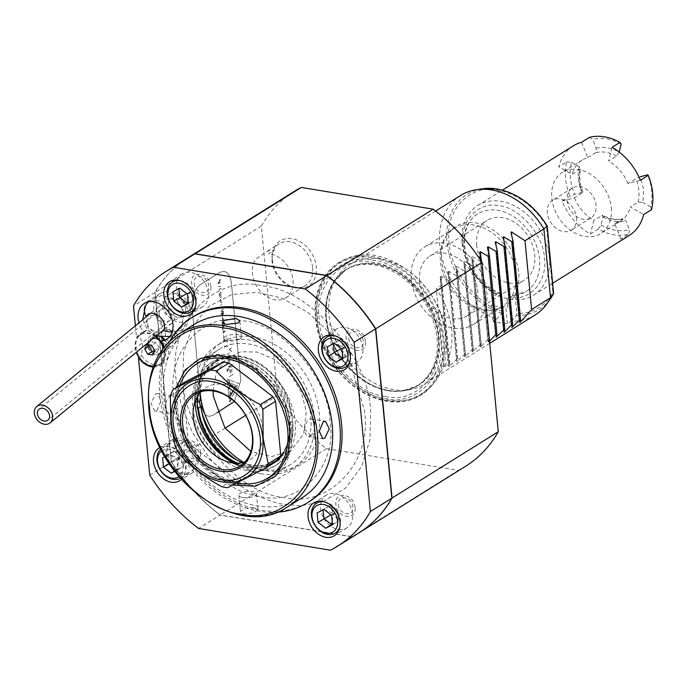 <?xml version="1.0" encoding="UTF-8"?>
<svg xmlns="http://www.w3.org/2000/svg" width="687" height="687" viewBox="0 0 687 687"><rect width="100%" height="100%" fill="white"/><g stroke="black" fill="none" stroke-linecap="round" stroke-linejoin="round"><path stroke-width="0.52" stroke-dasharray="3.44 2.58" d="M372.363 260.184C402.651 262.245 439.912 305.586 440.573 339.55C446.533 374.372 416.562 406.635 385.69 398.615C355.394 396.554 318.141 353.204 317.48 319.249C311.52 284.418 341.491 252.155 372.363 260.184M312.688 267.982A24.646 18.54 58 0 1 305.414 285.534A24.646 18.54 58 0 1 291.795 286.822A24.646 18.54 58 0 1 272.043 261.275A24.646 18.54 58 0 1 272.181 255.392A24.646 18.54 58 0 1 279.308 243.722A24.646 18.54 58 0 1 300.039 246.083A24.646 18.54 58 0 1 312.688 267.982M293.014 280.262A24.646 18.54 58 0 1 285.74 297.815A24.646 18.54 58 0 1 265.01 295.453A24.646 18.54 58 0 1 252.369 273.563A24.646 18.54 58 0 1 256.345 258.853L267.458 251.124L274.396 250.154L268.488 253.838A24.646 18.54 58 0 1 293.014 280.262M272.335 259.772A26.681 20.078 -122 0 0 293.718 287.424A26.681 20.078 -122 0 0 316.329 267.028A26.681 20.078 -122 0 0 294.886 239.359A26.681 20.078 -122 0 0 272.481 253.4A26.681 20.078 -122 0 0 272.335 259.772M315.513 318.304A77.992 58.678 -122 0 0 386.772 401.225A77.992 58.678 -122 0 0 444.111 339.507A77.992 58.678 -122 0 0 372.852 256.586A77.992 58.678 -122 0 0 315.513 318.304M465.571 466.293A161.96 121.865 58 0 1 458.332 470.372L326.445 448.628A161.96 121.865 58 0 1 277.642 395.351L261.343 226.083A161.96 121.865 58 0 1 294.045 191.518M261.343 226.083L155.107 292.396A161.96 121.865 58 0 1 187.714 257.891M277.642 395.351L245.637 415.334M225.078 428.164L171.406 461.664L155.107 292.396M234.447 401.466L240.768 380.564L234.447 401.466L240.768 380.564L231.339 282.623C229.759 273.151 225.963 269.759 219.926 272.438L200.252 284.719C194.412 289.459 191.656 296.947 191.991 307.183L201.42 405.124C202.991 414.596 206.796 417.997 212.833 415.309L217.161 412.612L212.833 415.309C206.787 417.988 202.983 414.587 201.42 405.124L191.991 307.183C191.664 296.93 194.421 289.442 200.252 284.719L219.926 272.438C225.971 269.759 229.767 273.16 231.339 282.623L240.768 380.564L231.339 282.623C229.759 273.151 225.963 269.759 219.926 272.438L200.252 284.719C194.421 289.442 191.664 296.93 191.991 307.183L201.42 405.124C202.983 414.587 206.787 417.988 212.833 415.309L217.161 412.612M326.445 448.628L220.209 514.941A161.96 121.865 58 0 1 171.406 461.664M458.332 470.372L352.096 536.693L220.209 514.941M359.241 532.674A161.96 121.865 58 0 1 352.096 536.693M332.13 335.179L307.956 312.439L281.627 298.012L256.423 292.258L231.734 294.586L209.166 306.179L192.412 326.471L183.652 352.422L182.802 380.255C183.781 430.337 238.724 494.271 283.405 497.311C328.927 509.144 373.144 461.561 364.35 410.191L349.898 362.023M349.82 361.877L332.388 335.488M183.901 449.547C184.511 460.007 199.84 462.531 198.423 451.943C197.813 441.483 182.476 438.95 183.901 449.547M338.416 504.61C339.017 515.07 354.355 517.603 352.929 507.006C352.328 496.546 336.991 494.013 338.416 504.61M348.73 338.502C349.331 348.962 364.668 351.495 363.243 340.898C362.642 330.438 347.304 327.905 348.73 338.502M194.215 283.439C194.825 293.899 210.153 296.432 208.736 285.835C208.127 275.375 192.798 272.842 194.215 283.439M164.107 305.681C165.198 324.504 192.789 329.056 190.23 309.992C189.14 291.159 161.548 286.608 164.107 305.681M385.484 396.493C415.403 404.265 444.463 372.998 438.684 339.232C438.04 306.325 401.929 264.306 372.56 262.305C342.641 254.525 313.59 285.801 319.369 319.558C320.005 352.474 356.115 394.493 385.484 396.493M511.351 321.207L516.298 315.651L516.873 313.607L515.344 297.703C532.983 298.295 547.462 278.621 544.396 258.235C543.958 235.813 519.355 207.191 499.355 205.825C478.968 200.527 459.174 221.832 463.115 244.838C463.931 264.847 482.729 290.008 500.823 295.316L502.36 311.22L501.785 313.263L496.83 318.811L492.897 321.267A70.418 52.985 -122 0 0 507.41 323.663L511.351 321.207A70.418 52.985 -122 0 0 535.139 314.955M515.344 297.703L513.696 295.401L513.052 295.616A45.771 34.436 -122 0 0 526.027 291.589A45.771 34.436 -122 0 0 539.527 258.99A45.771 34.436 -122 0 0 516.049 218.32A45.771 34.436 -122 0 0 477.551 213.94A45.771 34.436 -122 0 0 464.043 246.539A45.771 34.436 -122 0 0 498.539 293.22L499.612 293.066L500.823 295.316M502.36 311.22C476.151 305.277 447.924 266.891 448.869 238.458C445.769 209.071 471.608 183.566 497.843 190.119C517.423 194.009 533.627 205.911 546.457 225.834L552.863 292.379C545.049 306.376 533.052 313.452 516.873 313.607M547.084 226.057L546.457 225.834M388.086 390.714A68.133 51.259 -122 0 0 418.082 385.33A68.133 51.259 -122 0 0 434.047 318.201A68.133 51.259 -122 0 0 375.926 264.358A68.133 51.259 -122 0 0 345.93 269.742A68.133 51.259 -122 0 0 329.966 336.87A68.133 51.259 -122 0 0 388.086 390.714M349.494 362.59A70.418 52.985 58 0 1 329.03 314.792A70.418 52.985 58 0 1 337.832 276.08A70.418 52.985 58 0 1 349.803 264.624A70.418 52.985 58 0 1 409.031 271.374A70.418 52.985 58 0 1 445.15 333.934A70.418 52.985 58 0 1 424.377 384.093A70.418 52.985 58 0 1 408.834 389.821A70.418 52.985 58 0 1 349.674 362.813M460.565 195.486A70.418 52.985 -122 0 0 439.792 245.645A70.418 52.985 -122 0 0 496.83 318.811M451.642 329.88A70.418 52.985 -122 0 0 436.262 288.789L442.162 285.105L440.195 276.663L448.869 366.712L449.71 363.457L443.802 367.15A70.418 52.985 -122 0 0 451.642 329.88M440.221 276.818L441.054 276.303L448.843 280.931L450.037 280.193L448.061 271.751L456.735 361.8L457.576 358.545L448.877 366.669L440.221 276.818M448.087 271.906L448.929 271.391L456.718 276.019L457.903 275.281L455.936 266.839L464.601 356.888L465.451 353.633L456.743 361.757L448.087 271.906M455.962 266.994L456.795 266.479L464.584 271.107L465.769 270.369L463.802 261.927L472.476 351.976L473.317 348.721L464.61 356.845L455.962 266.994M463.828 262.082L464.661 261.567L472.45 266.195L473.644 265.457L471.668 257.007L480.342 347.064L481.183 343.809L472.484 351.933L463.828 262.082M489.548 341.121L488.217 342.109L489.058 338.897L487.864 339.644L480.35 347.021L471.703 257.17L472.536 256.655L480.325 261.283L480.96 260.888M479.543 252.095L488.208 342.152L479.569 252.258M507.41 323.663L505.89 307.828L491.377 305.432L492.897 321.267M491.377 305.432L493.343 304.204L492.639 296.904L498.539 293.22M520.111 322.194L511.781 235.65M512.244 327.115L503.914 240.562M504.378 332.027L496.04 245.474M489.058 338.897L481.647 261.945M480.325 261.283L487.864 339.644M481.183 343.809L473.644 265.457M472.45 266.195L479.998 344.556M473.317 348.721L465.769 270.369M464.584 271.107L472.132 349.468M465.451 353.633L457.903 275.281M457.576 358.545L450.037 280.193M449.71 363.457L442.162 285.105M443.802 367.15L436.262 288.789M513.052 295.616L507.152 299.3L507.856 306.6L505.89 307.828M448.929 271.391L457.576 361.233M441.054 276.303L449.71 366.145M552.863 292.379L553.576 293.529M482.265 309.949A45.771 34.436 -122 0 0 492.313 310.052A45.771 34.436 -122 0 0 502.412 306.333A45.771 34.436 -122 0 0 515.92 273.727A45.771 34.436 -122 0 0 474.09 225.061A45.771 34.436 -122 0 0 453.944 228.677A45.771 34.436 -122 0 0 446.164 236.122A45.771 34.436 -122 0 0 440.436 261.275A45.771 34.436 -122 0 0 482.265 309.949M503.571 239.162A46.716 35.149 -122 0 0 475.971 222.957A46.716 35.149 -122 0 0 447.469 234.241A46.716 35.149 -122 0 0 447.237 279.308A46.716 35.149 -122 0 0 484.318 309.588A46.716 35.149 -122 0 0 494.571 309.7A46.716 35.149 -122 0 0 518.522 282.967A46.716 35.149 -122 0 0 503.803 239.411M411.324 279.454A45.771 34.436 58 0 1 424.824 246.848A45.771 34.436 58 0 1 463.321 251.236A45.771 34.436 58 0 1 486.8 291.898A45.771 34.436 58 0 1 473.3 324.504A45.771 34.436 58 0 1 434.802 320.116A45.771 34.436 58 0 1 411.324 279.454M135.382 325.758L136.515 337.549L139.667 335.582L142.51 344.333L141.574 355.445A18.661 14.041 -122 0 0 163.102 363.423A18.661 14.041 -122 0 0 168.607 350.13A18.661 14.041 -122 0 0 164.442 339.112M161.454 337.317A9.687 7.282 -122 0 0 150.255 343.139A9.687 7.282 -122 0 0 159.101 353.436A9.687 7.282 -122 0 0 166.22 345.776A9.687 7.282 -122 0 0 163.704 339.576M177.177 280.459A19.365 14.573 -122 0 0 176.456 287.647A19.365 14.573 -122 0 0 179.711 297.419M179.745 297.471A19.365 14.573 -122 0 0 194.558 308.3M194.953 308.351A19.365 14.573 -122 0 0 202.682 306.711A19.365 14.573 -122 0 0 208.393 292.92A19.365 14.573 -122 0 0 198.457 275.71A19.365 14.573 -122 0 0 182.175 273.855A19.365 14.573 -122 0 0 177.306 280.081M160.097 447.357A19.365 14.573 58 0 1 185.49 466.885A19.365 14.573 58 0 1 181.325 479.509M166.142 453.755A19.365 14.573 -122 0 0 176.078 470.964A19.365 14.573 -122 0 0 192.369 472.819A19.365 14.573 -122 0 0 198.079 459.028A19.365 14.573 -122 0 0 188.144 441.818A19.365 14.573 -122 0 0 171.853 439.963A19.365 14.573 -122 0 0 166.142 453.755M321.37 501.63A19.365 14.573 -122 0 0 320.657 508.827A19.365 14.573 -122 0 0 323.912 518.591M323.938 518.642A19.365 14.573 -122 0 0 338.751 529.479M339.155 529.522A19.365 14.573 -122 0 0 346.875 527.882A19.365 14.573 -122 0 0 352.594 514.091A19.365 14.573 -122 0 0 342.658 496.89A19.365 14.573 -122 0 0 326.368 495.035A19.365 14.573 -122 0 0 321.507 501.252M331.692 335.522A19.365 14.573 -122 0 0 330.971 342.719A19.365 14.573 -122 0 0 349.073 363.371M349.468 363.414A19.365 14.573 -122 0 0 357.197 361.783A19.365 14.573 -122 0 0 362.908 347.983A19.365 14.573 -122 0 0 352.972 330.782A19.365 14.573 -122 0 0 336.682 328.927A19.365 14.573 -122 0 0 331.821 335.144M162.501 337.403L146.975 330.327L143.823 332.293A21.125 15.895 58 0 1 138.946 322.838M179.685 297.093A21.125 15.895 -122 0 0 160.08 293.598A21.125 15.895 -122 0 0 153.845 308.643A21.125 15.895 -122 0 0 164.682 327.416A21.125 15.895 -122 0 0 182.45 329.442A21.125 15.895 -122 0 0 188.685 314.388A21.125 15.895 -122 0 0 179.968 297.351M164.322 346.987A18.661 14.041 58 0 1 165.455 352.087A18.661 14.041 58 0 1 159.951 365.381A18.661 14.041 58 0 1 153.201 367.021M136.515 337.549A18.661 14.041 58 0 1 140.191 333.727A18.661 14.041 58 0 1 143.823 332.293M173.845 395.858C166.28 351.658 204.305 310.722 243.481 320.906C281.919 323.525 329.185 378.52 330.026 421.612C337.592 465.803 299.558 506.74 260.39 496.555C221.953 493.944 174.678 438.941 173.845 395.858M187.611 257.951A161.96 121.865 -122 0 0 154.91 292.516L133.467 305.904M330.456 550.201L351.899 536.813A161.96 121.865 -122 0 0 359.138 532.734M351.899 536.813L220.012 515.07L198.569 528.449M149.766 475.172L171.209 461.793A161.96 121.865 -122 0 0 220.012 515.07M171.209 461.793L154.91 292.516M141.574 355.445L138.748 357.214M146.975 330.327A18.661 14.041 -122 0 0 143.334 331.761A18.661 14.041 -122 0 0 139.667 335.582M177.615 337.171C177.109 328.386 164.227 326.265 165.421 335.162C165.928 343.947 178.809 346.076 177.615 337.171M210.857 286.333C210.067 272.533 189.818 269.192 191.699 283.181C192.497 296.982 212.738 300.322 210.857 286.333M200.544 452.441C199.745 438.641 179.505 435.3 181.385 449.289C182.184 463.09 202.425 466.43 200.544 452.441M323.233 501.544L345.441 488.131L361.62 466.525L369.95 439.774L370.628 411.384C369.589 357.729 310.722 289.227 262.846 285.972C214.069 273.289 166.701 324.273 176.13 379.31L181.325 405.467L192.515 432.655L209.544 458.349L231.072 479.844L254.714 495.104L278.141 503.58L300.674 505.838L323.045 501.613M365.372 341.405C364.574 327.596 344.333 324.255 346.214 338.244C347.012 352.053 367.253 355.394 365.372 341.405M355.059 507.513C354.26 493.704 334.019 490.363 335.9 504.352C336.69 518.161 356.939 521.502 355.059 507.513M185.679 309.39C184.958 296.844 166.555 293.804 168.263 306.522C168.985 319.077 187.388 322.109 185.679 309.39M195.563 306.153A17.604 13.242 -122 0 0 196.319 299.309A17.604 13.242 -122 0 0 179.547 280.494M188.332 303.56L194.232 299.875L188.272 302.958M187.422 294.139L193.33 290.455L194.232 299.875L189.363 292.198L187.998 300.099M172.909 291.743L178.818 288.059L178.869 288.66M186.761 293.624L193.33 290.455M169.208 346.265A8.802 6.621 -122 0 0 173.081 345.57A8.802 6.621 -122 0 0 175.142 336.896A8.802 6.621 -122 0 0 167.637 329.94A8.802 6.621 -122 0 0 163.764 330.636A8.802 6.621 -122 0 0 161.703 339.309A8.802 6.621 -122 0 0 169.208 346.265M155.915 336.252A17.604 13.242 -122 0 0 148.736 333.083A17.604 13.242 -122 0 0 140.981 334.475A17.604 13.242 -122 0 0 135.786 347.012A17.604 13.242 -122 0 0 151.879 365.733A17.604 13.242 -122 0 0 159.624 364.342A17.604 13.242 -122 0 0 164.82 351.804A17.604 13.242 -122 0 0 163.918 347.493M153.467 366.274A17.604 13.242 -122 0 0 159.04 364.711A17.604 13.242 -122 0 0 163.412 348.137M155.399 336.673A17.604 13.242 -122 0 0 148.143 333.453A17.604 13.242 -122 0 0 140.388 334.844A17.604 13.242 -122 0 0 136.309 352.302M154.189 351.735L157.203 352.225L152.677 355.05M154.704 350.602L159.229 347.777L157.203 352.225M159.229 347.777L156.267 342.504L151.741 345.329M146.752 344.505L151.277 341.679L156.267 342.504M180.999 315.943C187.405 306.737 169.294 292.078 163.935 302.143C157.529 311.348 175.64 326.007 180.999 315.943A21.125 13.019 -148.6 0 1 181.626 327.313A21.125 13.019 -148.6 0 1 179.796 329.408A21.125 13.019 31.4 0 1 172.205 331.933M159.341 333.444L148.1 328.996L145.953 317.102M151.123 329.485C159.616 336.862 167.25 324.358 158.345 317.652C149.843 310.275 142.209 322.77 151.123 329.485M159.092 314.242A7.042 5.419 -129.3 0 0 163.291 320.46A7.042 5.419 -129.3 0 0 169.629 320.468A7.042 5.419 -129.3 0 0 171.235 315.805A7.042 5.419 -129.3 0 0 167.035 309.579A7.042 5.419 -129.3 0 0 160.706 309.571A7.042 5.419 -129.3 0 0 159.092 314.242M174.266 316.192A10.563 8.132 -129.3 0 0 167.98 306.866A10.563 8.132 -129.3 0 0 158.474 306.849A10.563 8.132 -129.3 0 0 156.061 313.847A10.563 8.132 -129.3 0 0 162.355 323.182A10.563 8.132 -129.3 0 0 171.853 323.191A10.563 8.132 -129.3 0 0 174.266 316.192M161.788 450.827A15.492 11.653 58 0 1 174.945 451.969A15.492 11.653 58 0 1 183.077 465.863A15.492 11.653 58 0 1 178.869 476.666M160.895 449.032A17.604 13.242 58 0 1 162.166 448.087A17.604 13.242 58 0 1 176.971 449.779A17.604 13.242 58 0 1 186.005 465.417A17.604 13.242 58 0 1 180.81 477.954A17.604 13.242 58 0 1 180.252 478.281M196.139 459.096A17.604 13.242 -122 0 0 187.104 443.45A17.604 13.242 -122 0 0 172.3 441.767A17.604 13.242 -122 0 0 167.104 454.305A17.604 13.242 -122 0 0 176.13 469.942A17.604 13.242 -122 0 0 190.943 471.634A17.604 13.242 -122 0 0 196.139 459.096M164.923 456.649L169.397 454.339L177.109 460.247L178.019 469.668L174.661 471.402M169.234 463.699L177.117 469.504L174.472 471.153M178.019 469.668L183.918 465.984L177.117 469.504L179.049 458.306L175.305 450.655L169.397 454.339M177.109 460.247L183.017 456.563L183.918 465.984L179.049 458.306L169.406 463.588L168.495 454.167L175.305 450.655L183.017 456.563L179.049 458.306L168.495 454.167L162.596 457.851M339.764 527.324A17.604 13.242 -122 0 0 340.512 520.488A17.604 13.242 -122 0 0 323.749 501.673M332.534 524.739L338.433 521.055L332.474 524.129M331.623 515.31L337.523 511.626L338.433 521.055L333.564 513.369L332.199 521.278M330.954 514.803L337.523 511.626L329.812 505.718L323.912 509.402M317.111 512.923L329.812 505.718L333.564 513.369L324.41 509.78M323.706 509.505L323.01 509.23L323.07 509.84M350.078 361.216A17.604 13.242 -122 0 0 350.834 354.38A17.604 13.242 -122 0 0 334.062 335.565M342.847 358.631L348.747 354.947L342.787 358.021M341.937 349.202L347.837 345.518L348.747 354.947L343.878 347.261L342.512 355.17M341.267 348.695L347.837 345.518L340.125 339.61L334.226 343.294M327.424 346.815L340.125 339.61L343.878 347.261L334.724 343.672M334.019 343.397L333.324 343.131L333.384 343.732M261.326 473.815A72.178 54.307 58 0 1 199.754 416.777A72.178 54.307 58 0 1 216.663 345.664A72.178 54.307 58 0 1 248.436 339.962A72.178 54.307 58 0 1 310.017 397A72.178 54.307 58 0 1 293.109 468.122A72.178 54.307 58 0 1 261.326 473.815M243.722 462.334A72.178 54.307 -122 0 0 266.247 470.75A72.178 54.307 -122 0 0 298.021 465.047A72.178 54.307 -122 0 0 314.929 393.926A72.178 54.307 -122 0 0 253.357 336.888A72.178 54.307 -122 0 0 221.583 342.59A72.178 54.307 -122 0 0 200.209 393.136M213.082 390.946L216.182 373.144L226.032 358.932L240.836 351.735L257.118 352.036L274.096 359.207L290.112 373.513L301.43 392.397L306.256 411.479L303.688 433.789L290.876 450.792L271.511 456.615L250.849 451.445M232.91 485.082L212.274 475.378L193.219 457.465L179.908 434.493L174.197 411.436L176.087 387.631M169.869 340.984A109.147 82.122 -122 0 0 159.839 395.205A109.147 82.122 -122 0 0 259.583 511.257A109.147 82.122 -122 0 0 276.758 512.219M193.743 316.389A109.147 82.122 -122 0 0 168.178 423.939A109.147 82.122 -122 0 0 261.283 510.192A109.147 82.122 -122 0 0 309.339 501.57M254.164 507.71L244.976 508.045L240.459 511.394L244.332 513.85L253.46 512.957L257.986 509.711L254.164 507.71M242.76 497.525A8.802 3.203 174.5 0 1 238.913 495.301A8.802 3.203 174.5 0 1 243.43 491.995A8.802 3.203 174.5 0 1 252.593 491.385A8.802 3.203 174.5 0 1 256.44 493.609A8.802 3.203 174.5 0 1 251.914 496.916A8.802 3.203 174.5 0 1 242.76 497.525M310.593 435.747A8.802 4.835 99.4 0 0 314.775 426.421A8.802 4.835 99.4 0 0 311.237 418.907A8.802 4.835 99.4 0 0 309.013 419.431A8.802 4.835 99.4 0 0 304.83 428.757A8.802 4.835 99.4 0 0 308.369 436.271A8.802 4.835 99.4 0 0 310.593 435.747M193.932 324.573A102.105 76.824 -122 0 0 163.815 397.309A102.105 76.824 -122 0 0 257.118 505.872A102.105 76.824 -122 0 0 302.065 497.8M157.04 410.431L160.93 401.053L157.632 393.574L155.468 394.106L150.985 403.389L154.764 410.946L157.04 410.431M169.672 396.451A8.802 4.835 -80.6 0 1 171.887 395.927A8.802 4.835 -80.6 0 1 175.425 403.441A8.802 4.835 -80.6 0 1 171.243 412.775A8.802 4.835 -80.6 0 1 169.028 413.299A8.802 4.835 -80.6 0 1 165.49 405.785A8.802 4.835 -80.6 0 1 169.672 396.451M239.84 338.94A8.802 3.203 -5.5 0 0 241.343 336.896A8.802 3.203 -5.5 0 0 235.014 334.449A8.802 3.203 -5.5 0 0 225.327 336.544A8.802 3.203 -5.5 0 0 223.825 338.588A8.802 3.203 -5.5 0 0 230.162 341.035A8.802 3.203 -5.5 0 0 239.84 338.94M237.152 460.213A67.781 50.993 -122 0 0 260.94 469.736A67.781 50.993 -122 0 0 290.773 464.386A67.781 50.993 -122 0 0 306.651 397.601A67.781 50.993 -122 0 0 248.831 344.041A67.781 50.993 -122 0 0 218.998 349.391A67.781 50.993 -122 0 0 199.419 401.165M200.441 406.764A67.781 50.993 -122 0 0 201.875 412.312M640.37 180.26L627.978 183.558L635.844 178.646L640.421 176.722L643.728 189.93L642.903 202.45L638.103 202.09L630.237 207.002L643.676 214.559M576.402 217.642A17.604 13.242 58 0 1 571.215 230.179A17.604 13.242 58 0 1 556.401 228.496A17.604 13.242 58 0 1 547.376 212.85A17.604 13.242 58 0 1 552.563 200.312A17.604 13.242 58 0 1 567.376 202.004A17.604 13.242 58 0 1 576.402 217.642M567.05 200.57A17.604 13.242 -122 0 0 576.075 216.216A17.604 13.242 -122 0 0 590.88 217.899A17.604 13.242 -122 0 0 596.076 205.361A17.604 13.242 -122 0 0 587.05 189.715A17.604 13.242 -122 0 0 572.237 188.032A17.604 13.242 -122 0 0 567.05 200.57M419.637 281.138A35.209 26.492 58 0 1 430.028 256.053A35.209 26.492 58 0 1 459.637 259.428A35.209 26.492 58 0 1 477.697 290.713A35.209 26.492 58 0 1 467.315 315.788A35.209 26.492 58 0 1 437.696 312.413A35.209 26.492 58 0 1 419.637 281.138M476.692 245.525A35.209 26.492 58 0 1 487.074 220.441A35.209 26.492 58 0 1 516.693 223.816A35.209 26.492 58 0 1 534.752 255.092A35.209 26.492 58 0 1 524.361 280.176A35.209 26.492 58 0 1 494.752 276.801A35.209 26.492 58 0 1 476.692 245.525M562.095 201.111L574.495 197.813L583.014 192.266L574.547 194.275L569.97 196.199L562.095 201.111A52.813 39.734 -122 0 0 590.399 234.044L598.274 229.132A52.813 39.734 -122 0 0 613.817 234.748A52.813 39.734 -122 0 0 628.768 234.155L620.902 239.067A52.813 39.734 -122 0 0 629.206 235.486M574.495 197.813A36.093 27.154 -122 0 0 593.834 220.312L590.399 234.044M598.274 229.132L600.962 225.01L602.946 217.066L602.705 215.22L593.834 220.312M620.902 239.067L614.676 223.747L622.946 218.664C616.668 220.287 609.927 219.136 602.705 215.22M614.676 223.747A36.093 27.154 -122 0 0 620.344 221.3A36.093 27.154 -122 0 0 630.237 207.002M611.318 207.869A36.093 27.154 58 0 1 600.67 233.58A36.093 27.154 58 0 1 570.313 230.119A36.093 27.154 58 0 1 551.807 198.062A36.093 27.154 58 0 1 562.455 172.351A36.093 27.154 58 0 1 592.804 175.812A36.093 27.154 58 0 1 611.318 207.869M600.962 225.01A49.292 37.089 -122 0 0 615.475 230.257A49.292 37.089 -122 0 0 629.429 229.707L628.768 234.155M462.179 243.129A52.813 39.734 58 0 1 477.757 205.507A52.813 39.734 58 0 1 522.18 210.565A52.813 39.734 58 0 1 549.265 257.488A52.813 39.734 58 0 1 533.687 295.109A52.813 39.734 58 0 1 489.264 290.051A52.813 39.734 58 0 1 462.179 243.129M573.267 145.884A52.813 39.734 -122 0 0 558.797 166.812L566.663 161.9A52.813 39.734 -122 0 0 565.556 178.594A52.813 39.734 -122 0 0 569.97 196.199M566.663 161.9L571.464 162.261A49.292 37.089 -122 0 0 574.547 194.275M571.464 162.261L579.244 166.64L580.687 168.719L572.237 174.369L558.797 166.812M581.571 142.295L587.797 157.624A36.093 27.154 -122 0 0 582.121 160.071A36.093 27.154 -122 0 0 572.237 174.369M587.797 157.624L595.663 152.712L596.325 148.255L592.718 139.384L589.437 137.383M621.185 144.081A49.292 37.089 -122 0 0 592.718 139.384M596.325 148.255C603.65 146.425 611.275 147.679 619.193 152.025L616.505 156.147L608.639 161.059L612.065 147.327M627.978 183.558A36.093 27.154 -122 0 0 608.639 161.059M651.542 209.647L650.683 206.83A49.292 37.089 -122 0 0 647.601 174.816M650.683 206.83L642.903 202.45M601.7 215.4A36.093 27.154 -122 0 0 622.542 218.835L625.823 220.836L629.429 229.707M192.609 406.249A60.739 45.703 58 0 1 210.523 362.985A60.739 45.703 58 0 1 261.61 368.799A60.739 45.703 58 0 1 292.765 422.763A60.739 45.703 58 0 1 274.852 466.026A60.739 45.703 58 0 1 223.764 460.204A60.739 45.703 58 0 1 192.609 406.249M197.384 417.335A60.739 45.703 58 0 1 194.971 404.772A60.739 45.703 58 0 1 212.884 361.508A60.739 45.703 58 0 1 263.971 367.33A60.739 45.703 58 0 1 295.127 421.286A60.739 45.703 58 0 1 277.213 464.549A60.739 45.703 58 0 1 220.252 453.961M235.675 463.167A55.63 41.855 -122 0 0 289.459 423.244L288.892 417.37A55.63 41.855 -122 0 0 240.244 358.64A55.63 41.855 -122 0 0 196.894 397.369M288.892 417.37L288.755 417.112A55.106 41.46 -122 0 0 260.485 368.155A55.106 41.46 -122 0 0 214.138 362.873A55.106 41.46 -122 0 0 197.624 396.09M237.487 463.184A55.106 41.46 -122 0 0 273.065 462.239A55.106 41.46 -122 0 0 289.313 422.986L289.459 423.244M288.755 417.112L291.305 415.515A55.106 41.46 -122 0 0 263.044 366.557A55.106 41.46 -122 0 0 216.697 361.285A55.106 41.46 -122 0 0 200.243 392.483M242.563 462.609A55.106 41.46 -122 0 0 275.624 460.642A55.106 41.46 -122 0 0 291.872 421.389L289.313 422.986M291.305 415.515L292.035 415.403A55.63 41.855 -122 0 0 241.206 356.252A55.63 41.855 -122 0 0 200.303 400.272L200.441 400.53M200.905 406.472A55.63 41.855 -122 0 0 251.846 465.322A55.63 41.855 -122 0 0 292.602 421.277L291.872 421.389M176.078 410.534A70.005 52.676 -122 0 0 240.055 484.962A70.005 52.676 -122 0 0 291.52 429.573A70.005 52.676 -122 0 0 227.552 355.136A70.005 52.676 -122 0 0 176.078 410.534M236.835 483.116A67.249 50.598 58 0 1 176.817 411.865A67.249 50.598 58 0 1 179.857 385.278M200.879 391.77A42.251 31.791 58 0 1 205.756 387.751A42.251 31.791 58 0 1 241.292 391.796A42.251 31.791 58 0 1 262.966 429.332A42.251 31.791 58 0 1 250.506 459.431A42.251 31.791 58 0 1 244.752 462.042M233.743 463.021A57.296 43.109 -122 0 0 241.377 466.095A57.296 43.109 -122 0 0 289.923 422.29A57.296 43.109 -122 0 0 243.876 362.882A57.296 43.109 -122 0 0 195.761 393.024A57.296 43.109 -122 0 0 195.177 401.234M227.56 487.71L240.261 479.784L279.059 459.732M179.401 454.159L192.102 446.224L234.602 478.796L221.901 486.731M175.262 446.739L187.963 438.813A63.024 47.42 -122 0 0 192.102 446.224M170.35 395.721L183.051 387.794L187.963 438.813M185.868 381.525A63.024 47.42 -122 0 0 183.051 387.794M234.602 478.796A63.024 47.42 -122 0 0 240.261 479.784M225.585 346.574L224.237 345.87L225.585 346.574L224.288 347.442L225.585 346.574M225.284 346.54L224.288 347.442M223.438 340.005L224.52 340.443L223.962 340.546M223.902 340.889L224.52 340.443L223.85 339.326M224.52 340.443L224.967 339.146L224.52 340.443M226.839 357.283L225.388 358.167M227.44 363.037L226.547 362.332L227.44 363.037M219.788 281.095L220.115 279.3L218.037 283.731L218.913 282.855L220.467 283.01L220.39 282.194L219.316 282.056L219.788 281.095M218.303 286.496L220.003 286.479M221.137 288.454L218.99 289.553M220.785 300.923L220.982 302.967M221.515 304.341L220.518 305.32L221.515 304.341M223.198 311.331L221.643 311.374M222.983 309.073L220.853 311.743L223.138 309.468M222.614 312.113L220.948 313.985M220.991 314.371L223.232 311.718M221.137 315.926L223.49 313.289M223.344 312.894L221.205 315.565M222.348 317.196L222.545 319.249M221.772 321.027L224.056 318.759L221.772 321.027M222.15 324.942L224.434 322.675L222.15 324.942M224.297 321.327L223.181 320.417L223.859 320.288L223.181 320.417L224.297 321.327M222.82 333.418L225.104 331.151M224.563 325.544L224.477 324.59L222.047 325.415L222.124 326.179L222.648 325.99L222.408 329.133L224.563 325.544M220.759 297.952L221.231 296.277L220.467 297.9M220.57 299.412L219.797 300.743M219.05 294.234L220.922 292.344L219.119 294.981M221.454 294.74L219.351 296.131M227.26 371.349L227.938 369.658L227.045 368.953L226.384 370.628L227.26 371.349M229.87 344.771L230.995 344.067L229.87 344.771M227.268 341.971L226.779 336.836L227.268 341.971M226.392 346.944L227.672 346.145L226.392 346.944M229.346 352.938L227.105 354.337L229.346 352.938M231.708 351.461L228.986 349.357L231.373 347.983M229.458 366.411L228.548 369.297L230.308 366.326L229.458 366.411L230.789 367.107L231.682 365.639L233.194 366.884L231.974 365.69L232.507 365.561L231.682 365.639M229.269 376.811L233.872 373.943L229.269 376.811M228.299 366.729L232.902 363.852L228.299 366.729M229.235 363.019L228.702 357.438L229.235 363.019M229.535 401.646L237.135 387.125L235.624 386.532L229.741 397.773M230.3 394.845L228.848 379.739L227.217 379.095L228.977 397.326L230.3 394.845M230.926 393.977L234.894 386.249L229.99 384.291M239.102 383.732L229.578 379.988L239.102 383.732M229.853 382.891L237.874 386.042L229.853 382.891M218.913 286.539L220.613 286.522M221.283 288.48L219.153 289.193M221.068 300.897L221.283 303.122M223.567 311.383L221.789 311.4M221.24 314.036L223.524 311.769M222.76 312.138L221.162 313.693M221.429 315.977L223.713 313.71M222.631 317.171L222.846 319.395M223.146 331.855L225.207 330.765M224.477 324.59L222.047 325.415M220.965 299.36L219.883 300.434M219.265 296.492L221.162 294.689M220.922 292.344L219.179 295.376M219.385 294.234L221.214 292.387M231.519 348.008L228.986 349.357M229.278 349.408L231.854 351.486M229.741 366.454L230.789 367.107M231.081 367.15L231.974 365.69M237.135 387.125L231.201 398.821M229.879 397.867L235.624 386.532M235.907 386.583L237.427 387.176M230.136 384.308L234.894 386.249M235.186 386.292L231.064 394.003M226.212 363.921L226.873 364.402L227.414 363.165L226.727 362.71L226.212 363.921M222.622 323.8L224.168 322.263M223.996 321.327L223.266 321.155L223.996 321.327M232.309 369.168L231.596 369.606L231.871 372.448L231.596 369.606M222.33 323.749L223.876 322.22M223.704 321.284L223.266 321.155L223.704 321.284M223.301 326.952L223.198 325.861M223.052 325.844L224.048 325.483L223.155 326.926M223.344 325.887L224.048 325.483M224.34 325.526L223.447 326.978M227.337 369.005L228.23 369.709L227.543 371.401L226.676 370.679L227.337 369.005M226.847 370.568L227.509 371.049L228.05 369.812L227.371 369.357L226.847 370.568M229.132 379.782L230.592 394.896L229.269 397.378L227.509 379.147L229.132 379.782M219.205 282.907L218.329 283.783L218.251 283.01L220.407 279.343L219.608 282.108L220.682 282.245L220.759 283.061L219.205 282.907M230.368 369.761L230.677 372.964L229.973 373.41L229.664 370.199L230.368 369.761M442.995 339.61A77.064 57.991 58 0 1 386.334 400.598A77.064 57.991 58 0 1 315.908 318.656A77.064 57.991 58 0 1 372.569 257.668A77.064 57.991 58 0 1 442.995 339.61M438.907 336.432A68.271 51.37 58 0 1 403.698 390.62A68.271 51.37 58 0 1 388.713 390.465A68.271 51.37 58 0 1 326.325 317.875A68.271 51.37 58 0 1 334.861 280.348A68.271 51.37 58 0 1 376.519 263.842A68.271 51.37 58 0 1 438.907 336.432M482.051 188.839A67.936 51.121 -122 0 0 447.589 247.303A67.936 51.121 -122 0 0 501.785 313.263M496.744 334.844L488.929 253.623M487.435 247.346L496.091 337.197M489.058 341.585L481.055 258.535M481.183 346.497L472.536 256.655M473.317 351.409L464.661 261.567M465.442 356.321L456.795 266.479M516.298 315.651A67.936 51.121 -122 0 0 550.545 298.57M148.1 344.728A8.802 6.621 58 0 1 150.728 338.768A8.802 6.621 58 0 1 154.601 338.073A8.802 6.621 58 0 1 162.647 347.433A8.802 6.621 58 0 1 160.045 353.702A8.802 6.621 58 0 1 156.172 354.398A8.802 6.621 58 0 1 148.418 346.643M147.997 346.909A9.008 6.776 -122 0 0 156.662 354.844A9.008 6.776 -122 0 0 162.536 347.639A9.008 6.776 -122 0 0 154.541 338.098A9.008 6.776 -122 0 0 147.645 344.651M145.567 305.294A21.125 13.019 31.4 0 1 147.404 303.199A21.125 13.019 -148.6 0 1 163.935 302.143M227.68 357.24A67.781 50.993 58 0 1 289.622 429.306A67.781 50.993 58 0 1 269.63 477.585A67.781 50.993 58 0 1 239.789 482.944A67.781 50.993 58 0 1 177.856 410.878A67.781 50.993 58 0 1 197.847 362.599A67.781 50.993 58 0 1 227.68 357.24M179.178 333.779A102.105 76.824 -122 0 0 149.053 406.515A102.105 76.824 -122 0 0 242.365 515.078A102.105 76.824 -122 0 0 287.312 507.015M638.103 202.09A36.093 27.154 -122 0 0 638.858 190.677A36.093 27.154 -122 0 0 635.844 178.646M580.103 169.457A36.093 27.154 -122 0 0 579.347 180.87A36.093 27.154 -122 0 0 582.361 192.892M579.244 166.64C577.32 174.756 578.145 183.335 581.717 192.36M616.505 156.147A36.093 27.154 -122 0 0 595.663 152.712M602.946 217.066C610.872 221.412 618.498 222.665 625.823 220.836M317.033 318.339C320.048 372.448 384.66 419.86 422.565 393.411C440.204 381.319 448.079 362.59 446.172 337.24C443.158 283.13 378.546 235.718 340.64 262.168C322.993 274.259 315.127 292.988 317.033 318.339M436.984 338.124C438.899 359.129 432.467 374.947 417.679 385.579C408.215 391.392 397.163 392.801 384.522 389.787C372.096 386.583 360.666 379.567 350.224 368.747C336.372 353.702 328.369 336.604 326.213 317.454L326.96 299.051L332.663 283.43L345.527 269.991C354.981 264.186 366.034 262.778 378.683 265.783C391.101 268.995 402.539 276.011 412.973 286.831C426.833 301.876 434.837 318.974 436.984 338.124M285.74 297.815L305.414 285.534M291.795 286.822L293.718 287.424M272.181 255.392L272.481 253.4M267.458 251.124L279.308 243.722M477.551 213.94C471.789 217.04 463.39 226.53 464.652 245.723C468.251 268.351 479.904 284.135 499.612 293.066M408.834 389.821L403.698 390.62L418.082 385.33M345.93 269.742L334.861 280.348L337.832 276.08M435.618 211.055L349.803 264.624M489.762 343.285L424.377 384.093M487.409 247.183L496.083 337.24M513.696 295.393L526.027 291.589M492.313 310.052L494.571 309.7M453.944 228.677L424.824 246.848M502.412 306.333L473.3 324.504M446.164 236.122L447.469 234.241M202.682 306.711L190.093 314.569M192.369 472.819L179.771 480.677M346.875 527.882L334.286 535.748M357.197 361.783L344.599 369.64M182.45 329.442L166.709 339.266M163.102 363.423L159.951 365.381M160.08 293.598L144.339 303.422M143.334 331.761L140.191 333.727M336.682 328.927L324.092 336.785M326.368 495.035L313.779 502.893M171.853 439.963L159.264 447.821M182.175 273.855L169.577 281.713M163.764 330.636L150.728 338.768C157.375 337.652 161.308 340.589 162.527 347.596L162.192 350.877L160.045 353.702L173.081 345.57M159.624 364.342L159.04 364.711M140.981 334.475L140.388 334.844M148.186 301.859L161.814 295.255L176.404 299.498L184.365 312.439L181.626 327.313L169.801 336.501M142.75 319.721L147.258 329.691L156.138 336.072M169.629 320.468L47.918 420.143M158.474 306.849L150.127 313.684M171.853 323.191L163.515 330.026M160.706 309.571L38.996 409.246M162.166 448.087L172.3 441.767M180.81 477.954L190.943 471.634M221.583 342.59L216.663 345.664M298.021 465.047L293.109 468.122M290.773 464.386L269.63 477.585C284.169 467.838 290.687 451.952 289.167 429.916C286.651 381.835 228.625 340.039 197.847 362.599L218.998 349.391M238.913 495.301L240.467 511.394M311.237 418.907L325.492 421.251M171.887 395.927L157.632 393.574M241.343 336.896L239.797 320.803M223.825 338.588L222.27 322.495M169.028 413.299L154.764 410.946M308.369 436.271L322.632 438.624M256.44 493.609L257.986 509.711M590.88 217.899L571.215 230.179M430.028 256.053L487.074 220.441M620.344 221.3L600.67 233.58M477.757 205.507L502.395 190.127M533.687 295.109L552.709 283.233M582.121 160.071L562.455 172.351M467.315 315.788L524.361 280.176M583.014 192.266C579.716 183.867 578.935 176.018 580.695 168.719M572.237 188.032L552.563 200.312M210.523 362.985L212.884 361.508M274.852 466.026L277.213 464.549M214.138 362.873L216.697 361.285M273.065 462.239L275.624 460.642M195.134 394.381L205.756 387.751M193.528 407.752L195.761 393.024M227.165 461.638L241.377 466.095M239.875 466.061L250.506 459.431"/><path stroke-width="1.03" d="M187.714 257.891A161.96 121.865 58 0 1 187.809 257.831L294.045 191.518A161.96 121.865 58 0 1 301.292 187.439L433.179 209.183A161.96 121.865 58 0 1 481.973 262.46L498.273 431.728A161.96 121.865 58 0 1 465.571 466.293L359.335 532.614A161.96 121.865 58 0 1 359.241 532.674M481.973 262.46L375.737 328.781L392.037 498.049L498.273 431.728M433.179 209.183L326.943 275.504A161.96 121.865 58 0 1 375.737 328.781M301.292 187.439L195.056 253.752L326.943 275.504M187.809 257.831A161.96 121.865 58 0 1 195.056 253.752M245.637 415.334L225.078 428.164M217.161 412.612L234.447 401.466M392.037 498.049A161.96 121.865 58 0 1 359.335 532.614M511.523 231.905L524.997 240.751L543.889 228.96L547.084 226.057L546.457 225.834L547.084 226.057A67.936 51.121 -122 0 0 496.959 188.994A67.936 51.121 -122 0 0 482.051 188.839L476.108 189.767A70.418 52.985 -122 0 0 460.565 195.486L435.618 211.055M489.762 343.285L535.139 314.955A70.418 52.985 -122 0 0 547.11 303.499A70.418 52.985 -122 0 0 550.519 297.754L543.889 228.96A70.418 52.985 -122 0 0 476.108 189.767M480.96 260.888L481.51 260.545L479.543 252.095M479.569 252.258L480.402 251.743L488.191 256.371L489.384 255.633L487.409 247.183M487.435 247.346L488.268 246.831L496.057 251.459L497.251 250.721L495.224 242.082M495.782 241.73L503.932 246.547L505.117 245.8L503.09 237.17M503.657 236.817L511.798 241.635L512.991 240.888L510.956 232.258M547.187 225.886L553.619 293.461L550.519 297.754L531.626 309.545L520.222 322.22M519.655 322.581L520.531 319.249L512.347 327.132M511.789 327.493L512.665 324.161L511.472 324.899L504.481 332.053M503.914 332.405L504.799 329.073L496.091 337.197L496.924 333.985L495.739 334.732L489.058 341.585M531.626 309.545L524.997 240.751M511.781 235.65L511.463 232.352M520.531 319.249L512.991 240.888M511.798 241.635L519.346 319.987M503.914 240.562L503.597 237.264M512.665 324.161L505.117 245.8M503.932 246.547L511.472 324.899M496.04 245.474L495.722 242.176M504.799 329.073L497.251 250.721M496.057 251.459L503.605 329.82M496.924 333.985L489.384 255.633M488.191 256.371L495.739 334.732M481.647 261.945L481.51 260.545M195.804 300.777A19.365 14.573 58 0 1 190.093 314.569A19.365 14.573 58 0 1 173.802 312.714A19.365 14.573 58 0 1 163.867 295.513A19.365 14.573 58 0 1 169.577 281.713A19.365 14.573 58 0 1 185.868 283.568A19.365 14.573 58 0 1 195.804 300.777M179.711 297.419A19.365 14.573 -122 0 0 179.745 297.471L187.431 303.396L181.531 307.08L173.82 301.172L172.909 291.743L179.719 288.231L187.422 294.139L188.332 303.56L181.531 307.08M181.325 479.509A19.365 14.573 58 0 1 179.771 480.677A19.365 14.573 58 0 1 163.489 478.822A19.365 14.573 58 0 1 153.553 461.621A19.365 14.573 58 0 1 159.264 447.821A19.365 14.573 58 0 1 160.097 447.357M339.996 521.948A19.365 14.573 58 0 1 334.286 535.748A19.365 14.573 58 0 1 317.995 533.893A19.365 14.573 58 0 1 308.068 516.684A19.365 14.573 58 0 1 313.779 502.893A19.365 14.573 58 0 1 330.069 504.747A19.365 14.573 58 0 1 339.996 521.948M323.912 518.591A19.365 14.573 -122 0 0 323.938 518.642L331.632 524.567L325.724 528.251L318.012 522.343L317.111 512.923L323.912 509.402L331.623 515.31L332.534 524.739L325.724 528.251M350.318 355.84A19.365 14.573 58 0 1 344.599 369.64A19.365 14.573 58 0 1 328.317 367.785A19.365 14.573 58 0 1 318.382 350.576A19.365 14.573 58 0 1 324.092 336.785A19.365 14.573 58 0 1 340.383 338.639A19.365 14.573 58 0 1 350.318 355.84M138.946 322.838A21.125 15.895 58 0 1 138.104 318.467A21.125 15.895 58 0 1 144.339 303.422A21.125 15.895 58 0 1 162.106 305.449A21.125 15.895 58 0 1 172.944 324.212A21.125 15.895 58 0 1 166.709 339.266A21.125 15.895 58 0 1 161.29 341.078A18.661 14.041 58 0 1 164.322 346.987M162.501 337.403L164.442 339.112L161.29 341.078M153.201 367.021A18.661 14.041 58 0 1 138.43 357.412L149.766 475.172A161.96 121.865 -122 0 0 198.569 528.449L330.456 550.201A161.96 121.865 -122 0 0 337.695 546.122A161.96 121.865 -122 0 0 370.396 511.557L354.097 342.289A161.96 121.865 -122 0 0 305.303 289.012L173.416 267.26A161.96 121.865 -122 0 0 166.168 271.339A161.96 121.865 -122 0 0 133.467 305.904L135.382 325.758M173.416 267.26L194.859 253.872A161.96 121.865 -122 0 0 187.611 257.951L166.168 271.339M194.859 253.872L326.746 275.624L305.303 289.012M354.097 342.289L375.54 328.901A161.96 121.865 -122 0 0 326.746 275.624M375.54 328.901L391.839 498.169L370.396 511.557M337.695 546.122L359.138 532.734A161.96 121.865 -122 0 0 391.839 498.169M163.704 339.576A9.687 7.282 -122 0 0 161.454 337.317M193.399 299.755A15.492 11.653 -122 0 0 179.238 283.284A15.492 11.653 -122 0 0 167.851 295.547A15.492 11.653 -122 0 0 182.003 312.018A15.492 11.653 -122 0 0 193.399 299.755M179.547 280.494A17.604 13.242 -122 0 0 167.285 294.525A17.604 13.242 -122 0 0 180.106 312.302A17.604 13.242 -122 0 0 195.563 306.153M173.82 301.172L186.761 293.624M188.272 302.958L187.431 303.396L187.998 300.099M178.869 288.66L179.719 297.488M163.918 347.493A17.604 13.242 -122 0 0 155.915 336.252M136.309 352.302A17.604 13.242 -122 0 0 151.286 366.102A17.604 13.242 -122 0 0 153.467 366.274M163.412 348.137A17.604 13.242 -122 0 0 155.399 336.673M144.725 348.953L147.688 354.226L152.677 355.05L154.704 350.602L151.741 345.329L146.752 344.505L144.725 348.953L149.242 346.128L152.213 351.409L154.189 351.735M147.688 354.226L152.213 351.409M145.953 317.102L146.202 316.664C151.561 306.6 169.68 321.233 163.266 330.473L159.341 333.444M49.524 415.472A7.042 5.419 50.7 0 1 47.918 420.143A7.042 5.419 50.7 0 1 41.581 420.135A7.042 5.419 50.7 0 1 37.381 413.909A7.042 5.419 50.7 0 1 38.996 409.246A7.042 5.419 50.7 0 1 45.333 409.254A7.042 5.419 50.7 0 1 49.524 415.472M34.35 413.522A10.563 8.132 50.7 0 1 36.763 406.524A10.563 8.132 50.7 0 1 46.269 406.532A10.563 8.132 50.7 0 1 52.556 415.867A10.563 8.132 50.7 0 1 50.151 422.866A10.563 8.132 50.7 0 1 40.645 422.849A10.563 8.132 50.7 0 1 34.35 413.522M178.869 476.666A15.492 11.653 58 0 1 165.696 475.576A15.492 11.653 58 0 1 157.538 461.655A15.492 11.653 58 0 1 161.788 450.827M180.252 478.281A17.604 13.242 58 0 1 165.67 476.022A17.604 13.242 58 0 1 156.971 460.633A17.604 13.242 58 0 1 160.895 449.032M174.661 471.402L171.218 473.188L163.506 467.272L162.596 457.851L164.923 456.649M163.506 467.272L169.234 463.699M174.472 471.153L171.218 473.188M337.592 520.935A15.492 11.653 -122 0 0 323.44 504.464A15.492 11.653 -122 0 0 312.044 516.718A15.492 11.653 -122 0 0 326.205 533.189A15.492 11.653 -122 0 0 337.592 520.935M323.749 501.673A17.604 13.242 -122 0 0 311.486 515.697A17.604 13.242 -122 0 0 324.307 533.473A17.604 13.242 -122 0 0 339.764 527.324M318.012 522.343L330.954 514.803M332.474 524.129L331.632 524.567L332.199 521.278M323.07 509.84L323.921 518.659M323.706 509.505L324.41 509.78M347.905 354.827A15.492 11.653 -122 0 0 333.753 338.356A15.492 11.653 -122 0 0 322.358 350.61A15.492 11.653 -122 0 0 336.518 367.09A15.492 11.653 -122 0 0 347.905 354.827M334.062 335.565A17.604 13.242 -122 0 0 321.799 349.589A17.604 13.242 -122 0 0 334.621 367.365A17.604 13.242 -122 0 0 350.078 361.216M342.847 358.631L336.046 362.143L328.334 356.235L327.424 346.815L334.226 343.294L341.937 349.202L342.847 358.631M328.334 356.235L334.234 352.551L341.946 358.459L336.046 362.143M342.787 358.021L341.946 358.459L342.512 355.17M333.384 343.732L334.234 352.551L341.267 348.695M334.019 343.397L334.724 343.672M200.209 393.136A72.178 54.307 -122 0 0 243.722 462.334M250.849 451.445L224.915 427.924L213.356 396.159L213.082 390.946M176.087 387.631L185.164 369.889L200.252 358.502L218.337 355.024L236.86 358.623L256.26 369.572L273.443 387.382L285.217 409.074L290.318 430.586L288.128 455.464L275.693 476.022L255.427 486.224L232.91 485.082M314.998 434.656C314.105 389.005 264.023 330.73 223.301 327.965C181.806 317.179 141.505 360.546 149.526 407.365C150.41 453.016 200.492 511.291 241.223 514.065C282.718 524.851 323.01 481.475 314.998 434.656M276.758 512.219A109.147 82.122 -122 0 0 307.63 502.635A109.147 82.122 -122 0 0 339.825 424.884A109.147 82.122 -122 0 0 240.089 308.832A109.147 82.122 -122 0 0 192.034 317.454A109.147 82.122 -122 0 0 169.869 340.984M307.63 502.635L309.339 501.57A109.147 82.122 -122 0 0 334.904 394.02A109.147 82.122 -122 0 0 241.798 307.767A109.147 82.122 -122 0 0 193.743 316.389L192.034 317.454M323.216 421.766L325.492 421.251L329.271 428.808L324.788 438.091L322.632 438.624L319.335 431.144L323.216 421.766M287.312 507.015L302.065 497.8A102.105 76.824 -122 0 0 332.19 425.073A102.105 76.824 -122 0 0 238.878 316.509A102.105 76.824 -122 0 0 193.932 324.573L179.178 333.779C156.473 349.219 146.331 373.599 148.753 406.927C152.66 478.745 238.767 541.528 287.312 507.015A102.105 76.824 -122 0 0 317.428 434.278A102.105 76.824 -122 0 0 224.125 325.715A102.105 76.824 -122 0 0 179.178 333.779M223.79 320.571L235.933 318.347L239.797 320.803L238.303 322.967L226.092 324.487L222.27 322.495L223.79 320.571M199.419 401.165A67.781 50.993 -122 0 0 200.441 406.764M201.875 412.312A67.781 50.993 -122 0 0 237.152 460.213M552.709 283.233L629.206 235.486A52.813 39.734 -122 0 0 643.676 214.559L651.542 209.647A52.813 39.734 -122 0 0 652.65 192.953A52.813 39.734 -122 0 0 648.245 175.348L640.37 180.26A52.813 39.734 -122 0 0 612.065 147.327L619.94 142.415A52.813 39.734 -122 0 0 589.437 137.383L581.571 142.295A52.813 39.734 -122 0 0 573.267 145.884L502.395 190.127M619.94 142.415L621.185 144.081L619.193 152.025M640.421 176.722L647.601 174.816L648.245 175.348M196.894 397.369A55.63 41.855 -122 0 0 197.152 402.238L197.719 408.121A55.63 41.855 -122 0 0 235.675 463.167M220.252 453.961A60.739 45.703 58 0 1 197.384 417.335M197.624 396.09A55.106 41.46 -122 0 0 197.89 402.127L197.152 402.238M197.719 408.121L198.449 408.001A55.106 41.46 -122 0 0 237.487 463.184M200.243 392.483A55.106 41.46 -122 0 0 200.441 400.53L197.89 402.127M198.449 408.001L201.008 406.412A55.106 41.46 -122 0 0 242.563 462.609M179.857 385.278A67.249 50.598 58 0 1 238.982 362.35A67.249 50.598 58 0 1 287.707 430.156A67.249 50.598 58 0 1 236.835 483.116M170.762 422.505L175.262 446.739A63.024 47.42 -122 0 0 179.401 454.159C190.703 466.705 204.872 477.559 221.901 486.731A63.024 47.42 58 0 0 227.56 487.71L266.358 467.667A63.024 47.42 58 0 0 268.128 463.828L263.138 437.988L262.872 409.203A63.024 47.42 58 0 0 260.287 404.652C242.7 395.343 228.041 384.11 216.311 370.954A63.024 47.42 58 0 0 210.669 370.078L173.167 389.452A63.024 47.42 -122 0 0 170.35 395.721L170.762 422.505M221.437 479.681C208.41 479.406 177.469 459.835 173.176 423.536C170.505 387.502 198.612 377.67 212 381.749C225.027 382.024 255.968 401.594 260.261 437.894C262.932 473.927 234.825 483.76 221.437 479.681M182.673 424.48A42.251 31.791 58 0 1 195.134 394.381A42.251 31.791 58 0 1 230.669 398.426A42.251 31.791 58 0 1 252.344 435.97A42.251 31.791 58 0 1 239.875 466.061A42.251 31.791 58 0 1 204.34 462.016A42.251 31.791 58 0 1 182.673 424.48M180.724 424.781A43.659 32.847 58 0 1 212.824 390.233A43.659 32.847 58 0 1 252.713 436.649A43.659 32.847 58 0 1 220.613 471.196A43.659 32.847 58 0 1 180.724 424.781M244.752 462.042A42.251 31.791 58 0 1 227.165 461.638A42.251 31.791 58 0 1 193.296 417.851A42.251 31.791 58 0 1 193.528 407.752A42.251 31.791 58 0 1 200.879 391.77M195.177 401.234A57.296 43.109 -122 0 0 195.452 406.713A57.296 43.109 -122 0 0 233.743 463.021M260.287 404.652L272.997 396.725L229.02 363.028L216.311 370.954M268.128 463.828L280.828 455.902L275.573 401.277L262.872 409.203M280.828 455.902A63.024 47.42 -122 0 1 279.059 459.732L266.358 467.667M173.167 389.452L185.868 381.525L223.369 362.143L210.669 370.078M275.573 401.277A63.024 47.42 -122 0 0 272.997 396.725M229.02 363.028A63.024 47.42 -122 0 0 223.369 362.143M229.741 397.773L229.252 398.743M231.201 398.821L229.681 401.672M229.398 398.769L229.879 397.867M496.924 336.673L496.744 334.844M488.929 253.623L488.268 246.831M481.055 258.535L480.402 251.743M553.619 293.461L550.545 298.57A67.936 51.121 -122 0 0 553.576 293.529L547.084 226.057M148.418 346.643A8.802 6.621 58 0 1 148.126 345.037A8.802 6.621 58 0 1 148.1 344.728M147.645 344.651A9.008 6.776 -122 0 0 147.679 345.183A9.008 6.776 -122 0 0 147.997 346.909M148.186 301.859L145.567 305.294A21.125 13.019 31.4 0 0 146.202 316.664M163.266 330.473A21.125 13.019 31.4 0 0 172.205 331.933M171.398 422.926A55.449 41.718 -122 0 0 222.064 481.879A55.449 41.718 -122 0 0 262.829 438.005A55.449 41.718 -122 0 0 212.163 379.052A55.449 41.718 -122 0 0 171.398 422.926M482.051 188.839L497.139 188.994C517.44 193.013 534.117 205.301 547.178 225.86M550.545 298.57L547.11 303.499M145.567 305.294L142.75 319.721M156.138 336.072L169.801 336.501M150.127 313.684L36.763 406.524M163.515 330.026L50.151 422.866"/></g></svg>
